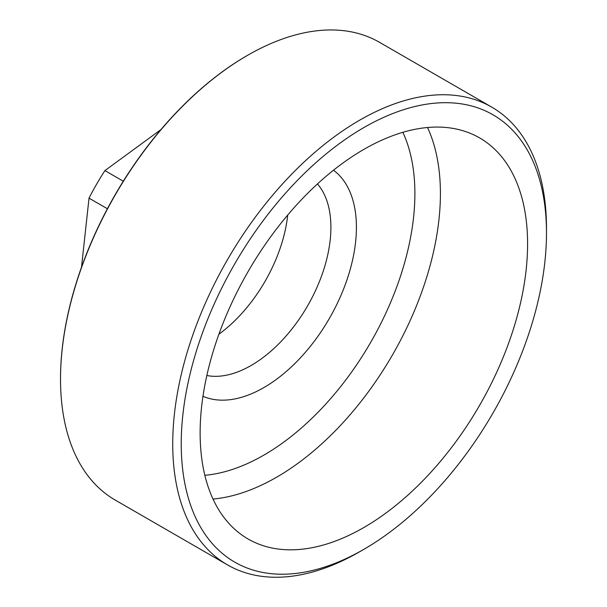 <?xml version="1.0" encoding="UTF-8"?>
<svg xmlns="http://www.w3.org/2000/svg" width="607" height="607" viewBox="0 0 607 607"><rect width="100%" height="100%" fill="white"/><g stroke="black" fill="none" stroke-linecap="round" stroke-linejoin="round"><path stroke-width="0.91" d="M491.746 107.12L379.534 42.331A264.288 152.585 120 0 0 247.39 55.427A264.288 152.585 120 0 0 60.518 379.102A264.288 152.585 120 0 0 115.254 500.092L227.466 564.874A264.288 152.585 -60 0 1 172.729 443.892A264.288 152.585 -60 0 1 288.09 177.927A264.288 152.585 -60 0 1 491.746 107.12A264.288 152.585 -60 0 1 546.482 228.103L546.482 233.012A258.271 149.117 120 0 0 363.859 127.576A258.271 149.117 120 0 0 181.235 443.892A258.271 149.117 120 0 0 363.866 549.327A258.271 149.117 120 0 0 546.482 233.012M60.518 378.821A263.597 152.19 -60 0 1 60.518 378.548L60.518 379.102M60.518 378.548A263.597 152.19 -60 0 1 246.905 55.7A263.597 152.19 -60 0 1 247.148 55.563M200.128 432.981A231.555 133.692 120 0 0 248.081 538.986A231.555 133.692 120 0 0 479.636 405.294A231.555 133.692 120 0 0 479.636 137.918A231.555 133.692 120 0 0 301.201 199.953A231.555 133.692 120 0 0 200.128 432.981M363.866 549.327L359.61 551.786A264.288 152.585 -60 0 1 227.466 564.874M107.401 208.747L89.024 198.132A180.431 104.176 -60 0 1 104.92 170.597L123.297 181.205M89.024 198.132L81.505 267.201M160.976 129.549L104.92 170.597M317.453 183.936A112.773 65.108 -60 0 1 307.544 305.943A112.773 65.108 -60 0 1 206.843 375.521M202.966 396.28A130.816 75.526 120 0 0 329.328 318.516A130.816 75.526 120 0 0 333.493 170.203M204.84 475.296A213.512 123.274 120 0 0 370.672 342.386A213.512 123.274 120 0 0 402.851 132.318M213.011 499.06A231.555 133.692 120 0 0 392.456 354.966A231.555 133.692 120 0 0 427.525 127.508M287.71 215.053A112.773 65.108 -60 0 1 218.915 334.207M246.905 55.7L247.39 55.427"/></g></svg>
